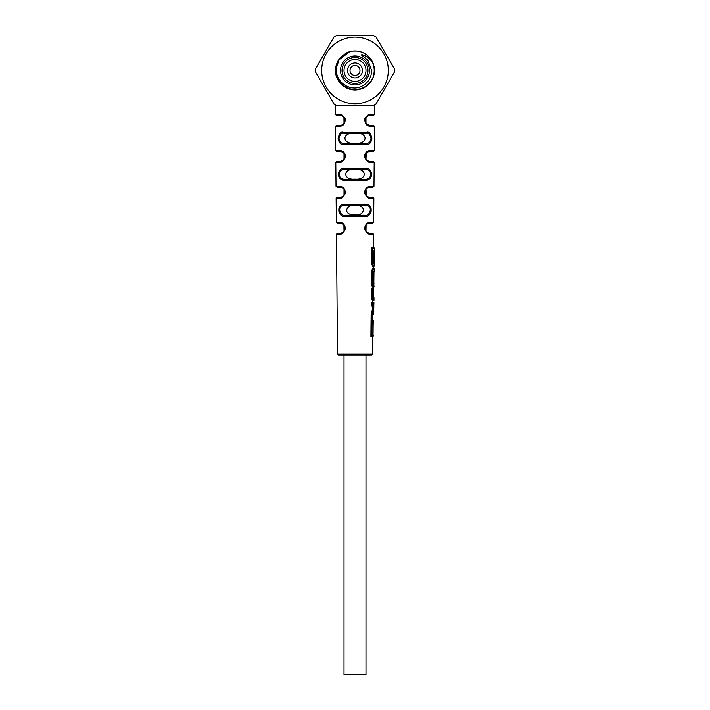 <?xml version="1.0" encoding="UTF-8"?>
<svg xmlns="http://www.w3.org/2000/svg" width="710" height="710" viewBox="0 0 710 710"><rect width="100%" height="100%" fill="white"/><g stroke="black" fill="none" stroke-linecap="round" stroke-linejoin="round"><path stroke-width="1.06" d="M376.043 37L373.442 35.5L336.558 35.5L333.957 37L315.515 68.95L315.515 71.941L333.957 103.891L336.558 105.391C334.561 104.938 334.561 104.938 336.558 105.391L373.442 105.391L376.043 103.891L394.485 71.941L394.485 68.95L376.043 37M373.442 105.391C375.439 104.938 375.439 104.938 373.442 105.391L336.558 105.391M344.013 70.45A10.987 10.987 0 0 0 355 81.428A10.987 10.987 0 0 0 365.987 70.45A10.987 10.987 0 0 0 355 59.462A10.987 10.987 0 0 0 344.013 70.45M342.025 70.45A12.975 12.975 0 0 0 355 83.425A12.975 12.975 0 0 0 367.975 70.45A12.975 12.975 0 0 0 355 57.466A12.975 12.975 0 0 0 342.025 70.45M340.525 70.45A14.475 14.475 0 0 0 355 84.925A14.475 14.475 0 0 0 369.475 70.45A14.475 14.475 0 0 0 355 55.966A14.475 14.475 0 0 0 340.525 70.45M336.38 70.45C336.398 83.15 351.077 91.963 361.78 86.274C368.224 82.839 371.499 77.559 371.614 70.441L367.878 60.172L361.639 55.14L361.78 54.617C366.937 55.992 370.851 59.276 373.531 64.459A19.472 19.472 0 0 0 348.131 52.229C340.339 56.001 336.425 62.072 336.38 70.45M373.522 64.459L374.472 70.441C373.629 81.384 367.727 87.845 356.757 89.833C344.03 89.558 336.957 83.097 335.528 70.441L336.877 63.332L336.114 65.71M373.948 74.932A19.472 19.472 0 0 0 374.472 70.45L374.472 70.663M374.143 74.009L374.472 70.45L373.167 77.452A19.472 19.472 0 0 0 373.833 75.375M373.185 77.39L371.543 80.709A19.472 19.472 0 0 0 371.587 80.638L366.404 86.221M369.457 83.478L373.132 77.541L371.543 80.709M366.928 85.83L360.423 89.149M356.944 89.815L347.944 88.59M340.596 83.54L338.475 80.736M337.853 79.671A19.472 19.472 0 0 0 338.501 80.78L335.857 74A19.472 19.472 0 0 0 336.575 76.742M335.528 70.494L335.528 70.45A19.472 19.472 0 0 0 335.857 74L336.647 76.946M340.773 83.736L336.567 76.698M361.514 88.794L352.018 89.682L343.249 85.963M338.475 80.745L336.806 77.39M366.848 85.892L363.582 87.916M335.777 67.361A19.472 19.472 0 0 0 335.528 70.45L337.596 79.183L343.294 86.008L351.494 89.593L358.958 89.504M356.66 89.842L351.397 89.575M349.595 89.149L343.915 86.451M344.403 86.78A19.472 19.472 0 0 1 343.347 86.043L340.667 83.62A19.472 19.472 0 0 0 340.685 83.647L343.392 86.079M369.395 83.549L366.91 85.848M363.768 87.827L363.103 88.146M374.33 68.089A19.472 19.472 0 0 1 374.472 70.45L374.472 70.698M367.248 85.582L366.742 85.981M363.715 87.854L360.476 89.132M353.722 89.877L353.145 89.824M349.79 89.203L348.867 88.919M363.627 87.898L360.352 89.167M356.802 89.833L353.163 89.824M349.639 89.167L347.518 88.422M336.842 77.47A19.472 19.472 0 0 0 337.694 79.369M346.799 88.102A19.472 19.472 0 0 0 347.545 88.43M349.675 89.176A19.472 19.472 0 0 0 353.358 89.842M357.689 89.726A19.472 19.472 0 0 0 360.334 89.167M366.129 86.416L363.662 87.88A19.472 19.472 0 0 0 366.804 85.928M369.448 83.496A19.472 19.472 0 0 0 370.114 82.715M346.302 53.028A19.472 19.472 0 0 0 346.276 53.037L348.131 52.229L338.972 59.392L335.528 70.45C335.093 82.662 348.024 92.735 359.766 89.327C371.481 84.978 376.069 76.689 373.531 64.459L374.472 70.361M349.577 51.75L352.32 51.164M353.065 51.076L356.917 51.067M360.174 51.679L360.911 51.892M362.703 52.567L363.582 52.966M366.653 54.847L369.289 57.217M371.481 60.084L373.132 63.359M338.359 60.341L349.684 51.715L338.466 60.155L340.631 57.315M357.343 51.12L360.565 51.786M363.529 52.948L366.466 54.714M366.715 54.892L369.386 57.324L366.742 54.91M371.223 59.684L371.525 60.155M371.587 60.252L373.442 64.219M335.857 66.882L335.528 70.379M342.069 55.895L349.639 51.732M353.172 51.058L356.748 51.058M361.461 52.078L360.334 51.724M370.629 58.841L371.845 60.687M369.679 57.652L373.149 63.403L374.472 70.441L374.241 67.494M341.501 56.418L347.651 52.416M338.244 60.536A19.472 19.472 0 0 0 336.842 63.421L338.51 60.101M367.807 55.779L371.534 60.164M348.228 52.194L349.666 51.724L339.407 58.788L335.528 70.45L335.883 66.74M374.143 66.9A19.472 19.472 0 0 0 374.143 66.891L374.472 70.441M359.269 51.448L360.316 51.715M372.191 61.308L373.149 63.403M340.543 57.412A19.472 19.472 0 0 0 338.404 60.27M338.439 60.208L343.285 54.901M346.445 52.957L349.666 51.724M362.411 52.442L363.671 53.01M335.528 70.45L336.833 63.43M360.369 51.732L363.68 53.019M373.167 63.438L374.143 66.882M355 37.142A33.308 33.308 0 0 1 388.308 70.45A33.308 33.308 0 0 1 355 103.749A33.308 33.308 0 0 1 321.692 70.45A33.308 33.308 0 0 1 355 37.142M365.987 355L365.987 674.5L344.013 674.5L344.013 355L338.519 355L371.481 355L372.484 354.015L372.635 336.584M355 355L344.013 355M364.993 216.23C370.434 218.955 375.475 203.823 365.197 204.249L344.803 204.249C334.525 203.823 339.566 218.955 345.007 216.23A0.994 0.532 -90 0 1 345.539 215.219L364.461 215.219A0.994 0.532 -90 0 1 364.993 216.23L345.007 216.23M365.606 180.287C369.972 180.18 371.907 177.58 371.41 172.486C369.617 168.847 367.745 167.453 365.801 168.305L344.199 168.305C342.255 167.453 340.383 168.847 338.59 172.486C338.093 177.58 340.028 180.18 344.394 180.287A0.994 0.559 -90 0 1 344.953 179.275L365.046 179.275L344.953 179.275C340.818 179.186 338.981 177.021 339.442 172.779C341.146 169.743 342.921 168.581 344.758 169.291L365.242 169.291C367.079 168.581 368.854 169.743 370.558 172.779C371.019 177.021 369.182 179.186 365.046 179.275A0.994 0.559 -90 0 1 365.606 180.287L344.394 180.287M366.191 144.343C368.818 145.186 370.726 143.358 371.925 138.849C370.948 133.507 369.102 131.341 366.378 132.362L343.622 132.362C340.898 131.341 339.052 133.507 338.075 138.849C339.273 143.358 341.182 145.186 343.809 144.343A0.994 0.577 -90 0 1 344.385 143.331L365.614 143.331A0.994 0.577 -90 0 1 366.191 144.343L343.809 144.343M339.034 208.11L338.936 208.633M338.812 209.947L338.874 211.252M337.126 197.247L340.019 197.247C341.288 197.957 342.921 196.599 344.936 193.164C344.891 189.463 343.258 187.493 340.028 187.262A0.994 0.834 -90 0 1 339.194 186.277C343.285 186.552 345.353 188.913 345.406 193.36C342.859 197.478 340.791 199.111 339.185 198.259L336.132 198.259L337.126 197.247L340.028 197.247A0.994 0.834 90 0 0 339.185 198.259M339.247 150.334L339.202 150.334C343.569 150.795 345.628 153.218 345.371 157.611C342.85 161.552 340.791 163.123 339.202 162.315L335.803 162.315L336.806 161.303L340.028 161.303A0.994 0.825 90 0 0 339.202 162.315M340.028 115.375A0.994 0.799 -90 0 1 339.22 114.39C340.365 113.635 342.318 114.887 345.069 118.135C345.548 123.434 343.596 126.176 339.22 126.371L335.484 126.371L336.487 125.359L340.028 125.359A0.994 0.808 90 0 0 339.22 126.371M340.623 223.242L340.019 223.206A0.994 0.843 -90 0 1 339.176 222.221C342.788 222.257 344.882 224.44 345.477 228.789C343.755 232.88 341.652 234.682 339.176 234.202L336.451 234.202L337.445 233.191L340.489 233.173M341.404 232.995L342.522 232.516M344.013 231.194L343.906 225.061M343.4 224.52L342.788 224.04M343.09 224.262L340.8 223.268M340.019 223.206C342.868 223.233 344.527 225.061 344.989 228.682C343.64 232.09 341.98 233.59 340.019 233.191M342.14 223.677L342.921 224.138M343.267 224.404L343.8 224.937M344.332 225.682L344.643 226.295M344.749 226.596L344.989 227.661M344.989 228.727L344.776 229.738M344.678 230.013L344.235 230.883M340.028 223.206L337.339 223.206L340.028 223.206M340.028 233.191A0.994 0.852 90 0 0 339.176 234.202M355 214.802C341.874 215.405 346.311 203.521 355 205.589C367.736 204.631 364.15 216.621 355 214.802M355 179.053C342.602 180.278 342.823 167.995 355 169.477C367.212 168.013 367.354 180.296 355 179.053M355 143.234C341.554 144.716 341.705 131.696 355 133.418C368.215 131.661 368.525 144.689 355 143.234M340.88 125.288L341.492 125.137M341.776 125.04L340.827 125.297M343.178 124.232L343.977 123.416M344.013 123.362L343.933 117.265M343.178 116.502L342.699 116.147M341.874 115.73L340.782 115.428M341.688 115.659L342.353 115.952M342.939 116.316L343.613 116.901M344.572 118.321L344.865 119.138M345.016 120.176L344.953 121.153M344.732 122.022L344.164 123.158M343.711 152.943L341.111 151.434L344.075 153.387M344.572 154.248L344.891 155.215M344.9 157.38L344.527 158.472M343.924 159.43L343.365 160.016M343.161 160.194L342.495 160.646M341.936 160.921L341.324 161.135M340.889 197.167L342.415 196.635M342.877 196.351L343.525 195.818M343.489 188.665L342.868 188.15M339.194 186.277L336.025 186.277L337.019 187.262L342.025 187.68M342.859 188.15L344.004 189.242L344.013 195.25M344.545 190.147L344.909 191.221M345.007 192.605L344.527 194.407M343.063 196.217L342.486 196.599M342.859 196.368L341.785 196.927M369.12 125.288L368.508 125.137M368.224 125.04L367.496 124.703M366.813 124.232L366.023 123.416M365.765 123.043L365.295 122.093M365.215 121.863L365.002 120.798M365.038 119.671L365.33 118.543M366.564 116.724L367.301 116.147M368.046 115.765L369.218 115.428M366.821 116.502L365.987 117.372L365.987 123.362M366.493 123.948L369.262 125.306M366.094 153.174L368.889 151.434L367.558 151.949M366.289 152.943L365.987 159.306M368.117 160.939L368.579 161.108M368.197 160.975L367.718 160.762M366.413 159.803L366.014 159.342M365.455 158.428L365.1 157.389M365.1 155.233L365.49 154.132M369.111 197.167L367.585 196.643M367.123 196.351L366.484 195.818M365.508 194.478L365.002 192.712M365.038 191.531L365.322 190.44M366.395 188.771L367.141 188.15M366.511 188.665L365.987 189.259L366.431 195.774M367.034 196.288L367.514 196.599M367.141 196.368L368.215 196.927M365.579 230.564L365.153 229.472M365.091 229.215L364.993 228.442M366.733 224.404L366.2 224.937M370.966 208.11L371.064 208.633M371.188 209.947L371.126 211.252M369.377 223.242L369.981 223.206A0.994 0.843 -90 0 0 370.824 222.221C367.212 222.257 365.117 224.44 364.523 228.789C366.245 232.88 368.348 234.682 370.824 234.202L373.549 234.202L372.555 233.191L369.511 233.173M370.221 234.167L367.718 233.43M372.874 197.247L369.981 197.247C368.712 197.957 367.079 196.599 365.064 193.164C365.109 189.463 366.742 187.493 369.972 187.262A0.994 0.834 -90 0 0 370.806 186.277C366.715 186.552 364.647 188.913 364.594 193.36C367.141 197.478 369.209 199.111 370.815 198.259L373.868 198.259L372.874 197.247L369.972 197.247A0.994 0.834 90 0 1 370.815 198.259M370.753 150.334L370.798 150.334C366.431 150.795 364.372 153.218 364.629 157.611C367.15 161.552 369.209 163.123 370.798 162.315L374.197 162.315L373.194 161.303L369.981 161.303M369.972 115.375A0.994 0.799 -90 0 0 370.78 114.39C369.635 113.635 367.682 114.887 364.931 118.135C364.452 123.434 366.404 126.176 370.78 126.371L374.516 126.371L373.513 125.359L369.972 125.359A0.994 0.808 90 0 1 370.78 126.371M374.276 264.865L373.957 266.667L372.972 267.022L371.649 263.836L372.706 263.792L372.856 247.976L374.427 247.976L371.809 247.604L371.649 263.836M373.07 288.358L372.892 287.355C372.182 287.009 371.694 285.313 371.419 282.269L372.475 282.278L372.564 273.128C372.856 270.377 373.345 268.797 374.055 268.407L374.063 268.407M373.211 271.699L374.214 271.344L374.241 268.407L373.07 268.034C372.359 268.371 371.845 270.066 371.516 273.119L371.419 282.269M373.469 314.557L373.939 302.771L372.945 302.398L372.714 300.88C372.022 300.561 371.552 298.99 371.312 296.185L372.368 296.194L372.439 288.544L373.513 288.544L373.442 296.283L373.984 297.667L372.99 297.295M373.513 288.544L371.392 288.171L371.312 296.185M372.945 302.398L371.25 302.398L371.215 306.054L372.803 306.054L372.786 308.326L371.135 314.157L371.082 319.26L372.147 318.462L372.191 314.326L373.806 308.495L373.833 305.699L372.271 305.699L372.306 302.771L373.939 302.771M372.643 323.893L373.673 323.538L373.167 323.538L373.043 336.425L370.904 336.78L371.96 336.425L372.111 320.689L373.779 320.689L371.064 320.317L370.904 336.78M368.596 232.995L367.478 232.516M365.987 231.194L366.094 225.061M368.463 223.446L369.2 223.268M369.981 223.206C367.132 223.233 365.472 225.061 365.011 228.682C366.36 232.09 368.02 233.59 369.981 233.191L372.555 233.191M369.972 233.191A0.994 0.852 90 0 1 370.824 234.202M369.972 223.206L372.661 223.206L369.972 223.206M369.129 187.334L372.981 187.262L373.975 186.277L370.806 186.277M366.458 152.765L366.955 152.339M368.463 151.549L369.972 151.319C366.529 151.709 364.904 153.733 365.1 157.389C367.097 160.673 368.721 161.978 369.972 161.303L373.194 161.303M369.972 161.303A0.994 0.825 90 0 1 370.798 162.315M369.972 151.319A0.994 0.817 -90 0 0 370.798 150.334L374.303 150.334L374.516 126.371M374.303 150.334L373.3 151.319L369.981 151.319M369.511 115.393L369.981 115.375C369.067 114.754 367.523 115.792 365.348 118.499C364.967 122.919 366.511 125.2 369.972 125.359M369.981 115.375L373.62 115.375L369.981 115.375M344.803 204.249A0.994 0.541 90 0 0 345.344 205.234L364.656 205.234L345.344 205.234C335.617 204.888 340.392 217.491 345.539 215.219M365.197 204.249A0.994 0.541 90 0 1 364.656 205.234C374.383 204.888 369.608 217.491 364.461 215.219M344.199 168.305A0.994 0.559 90 0 0 344.758 169.291M365.801 168.305A0.994 0.559 90 0 1 365.242 169.291M343.622 132.362A0.994 0.586 90 0 0 344.208 133.347L365.792 133.347L344.208 133.347C341.616 132.504 339.868 134.305 338.954 138.752C340.09 142.515 341.9 144.041 344.385 143.331M366.378 132.362A0.994 0.586 90 0 1 365.792 133.347C368.383 132.504 370.132 134.305 371.046 138.752C369.91 142.515 368.099 144.041 365.614 143.331M373.877 250.985L374.33 250.985L373.833 250.985L373.726 262.443C373.948 264.164 374.108 264.164 374.223 262.443L374.33 250.985L373.3 251.34M373.957 266.667L372.706 263.792M373.726 262.443C373.948 264.164 374.108 264.164 374.223 262.443L373.203 262.425M374.241 268.407L373.07 268.034M373.078 287.355L373.886 287C373.176 286.6 372.706 285.029 372.475 282.278M373.895 287L372.892 287.355M373.851 283.947L373.966 271.344M374.081 287L373.593 282.642M374.214 271.344L373.62 272.649L373.531 282.642M372.954 300.88L373.708 300.525C373.007 300.152 372.564 298.706 372.368 296.194M373.859 311.131L372.147 318.462M373.043 336.425L371.96 336.425M373.673 323.538L373.779 320.689M372.209 336.788L373.105 336.433L373.114 335.706M371.809 247.604L372.856 247.976M371.392 288.171L372.439 288.544M371.135 314.157L372.191 314.326M372.786 308.326L373.806 308.495M372.803 306.054L373.833 305.699M371.215 306.054L372.271 305.699M371.25 302.398L372.306 302.771M371.064 320.317L372.111 320.689M372.537 335.865L373.567 335.51M340.489 115.393L340.019 115.375C340.933 114.754 342.477 115.792 344.652 118.499C345.033 122.919 343.489 125.2 340.028 125.359M339.22 114.39L335.377 114.39L336.38 115.375L340.019 115.375M340.96 161.214L342.744 160.495M341.545 151.558L340.028 151.319C343.471 151.709 345.095 153.733 344.9 157.389C342.903 160.673 341.279 161.978 340.028 161.303M340.028 151.319A0.994 0.817 -90 0 1 339.202 150.334L335.697 150.334L335.484 126.371M335.697 150.334L336.7 151.319L340.019 151.319M362.49 70.45A7.49 7.49 0 0 0 355 62.959A7.49 7.49 0 0 0 347.51 70.45A7.49 7.49 0 0 0 355 77.931A7.49 7.49 0 0 0 362.49 70.45M359.988 70.45A4.988 4.988 0 0 1 355 75.438A4.988 4.988 0 0 1 350.012 70.45A4.988 4.988 0 0 1 355 65.453A4.988 4.988 0 0 1 359.988 70.45M338.519 355L337.516 354.015L372.484 354.015M336.132 198.259L336.345 222.221L339.176 222.221M373.868 198.259L373.655 222.221L370.824 222.221M374.702 105.115L374.623 114.39L370.78 114.39M371.516 273.119L372.564 273.128M372.714 300.88L373.708 300.525M344.013 153.316L344.013 159.306M337.516 354.015L336.451 234.202M336.025 186.277L335.803 162.315M335.377 114.39L335.298 105.115M336.345 222.221L337.339 223.206M372.786 320.317L372.812 316.846M373.247 268.034L373.256 266.916M373.433 247.604L373.549 234.202M373.975 186.277L374.197 162.315M373.655 222.221L372.661 223.206M374.623 114.39L373.62 115.375M374.276 264.573L374.427 247.976M373.957 300.525L373.984 297.667M374.108 283.947L373.114 283.574M372.643 335.865L373.646 335.51"/></g></svg>
